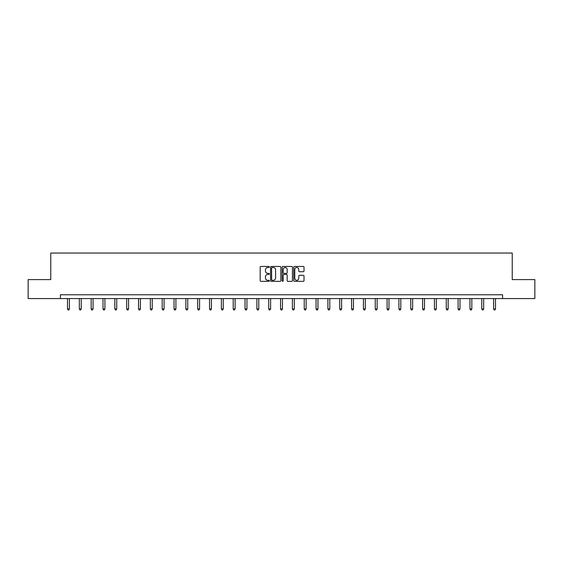 <?xml version="1.0" encoding="UTF-8"?>
<svg xmlns="http://www.w3.org/2000/svg" width="563" height="563" viewBox="0 0 563 563"><rect width="100%" height="100%" fill="white"/><g stroke="black" fill="none" stroke-linecap="round" stroke-linejoin="round"><path stroke-width="0.84" d="M269.36 266.982A0.521 0.521 0 0 0 268.84 266.454L260.922 266.454A0.746 0.746 0 0 0 260.183 267.2L260.183 280.606A0.746 0.746 0 0 0 260.922 281.352L268.84 281.352A0.521 0.521 0 0 0 269.36 280.831A0.521 0.521 0 0 0 268.84 280.311L267.812 280.311A2.386 2.386 0 0 1 265.433 277.925L265.433 276.806A2.386 2.386 0 0 1 267.812 274.427L268.84 274.427A0.521 0.521 0 0 0 269.36 273.907A0.521 0.521 0 0 0 268.84 273.386L267.812 273.386A2.386 2.386 0 0 1 265.433 271L265.433 269.881A2.386 2.386 0 0 1 267.812 267.502L268.84 267.502A0.521 0.521 0 0 0 269.36 266.982M303.267 271.711A0.746 0.746 0 0 0 304.013 270.965L304.013 267.2A0.746 0.746 0 0 0 303.267 266.454L294.477 266.454A0.746 0.746 0 0 0 293.731 267.2L293.731 280.606A0.746 0.746 0 0 0 294.477 281.352L303.267 281.352A0.746 0.746 0 0 0 304.013 280.606L304.013 276.067A0.746 0.746 0 0 0 303.267 275.321L299.502 275.321A0.746 0.746 0 0 0 298.763 276.067L298.763 278.319A1.992 1.992 0 0 1 296.771 280.311A1.992 1.992 0 0 1 294.773 278.319L294.773 269.494A1.992 1.992 0 0 1 296.771 267.502A1.992 1.992 0 0 1 298.763 269.494L298.763 270.965A0.746 0.746 0 0 0 299.502 271.711L303.267 271.711M60.396 298.566L28.15 298.566L28.15 279.593L50.761 279.593L50.761 253.04L512.239 253.04L512.239 279.593L534.85 279.593L534.85 298.566L502.604 298.566L502.604 294.773L60.396 294.773L60.396 298.566L502.604 298.566M280.846 267.2A0.746 0.746 0 0 0 280.107 266.454L271.317 266.454A0.746 0.746 0 0 0 270.571 267.2L270.571 280.606A0.746 0.746 0 0 0 271.317 281.352L280.107 281.352A0.746 0.746 0 0 0 280.846 280.606L280.846 267.2M282.893 266.454L291.683 266.454A0.746 0.746 0 0 1 292.429 267.2L292.429 280.606A0.746 0.746 0 0 1 291.683 281.352L287.925 281.352A0.746 0.746 0 0 1 287.179 280.606L287.179 275.173A0.746 0.746 0 0 0 286.433 274.427L283.942 274.427A0.746 0.746 0 0 0 283.196 275.173L283.196 280.831A0.521 0.521 0 0 1 282.675 281.352A0.521 0.521 0 0 1 282.154 280.831L282.154 267.2A0.746 0.746 0 0 1 282.893 266.454M272.133 267.502A0.521 0.521 0 0 0 271.612 268.023L271.612 279.79A0.521 0.521 0 0 0 272.133 280.311L273.217 280.311A2.386 2.386 0 0 0 275.596 277.925L275.596 269.881A2.386 2.386 0 0 0 273.217 267.502L272.133 267.502M287.179 269.529A1.992 1.992 0 0 0 285.188 267.538A1.992 1.992 0 0 0 283.196 269.529L283.196 272.64A0.746 0.746 0 0 0 283.942 273.386L286.433 273.386A0.746 0.746 0 0 0 287.179 272.64L287.179 269.529M67.49 298.566L67.49 308.974L69.39 308.974L69.39 298.566M69.39 308.974L68.82 309.96L68.06 309.96L67.49 308.974M79.327 298.566L79.327 308.974L81.227 308.974L81.227 298.566M81.227 308.974L80.657 309.96L79.897 309.96L79.327 308.974M91.164 298.566L91.164 308.974L93.064 308.974L93.064 298.566M93.064 308.974L92.494 309.96L91.734 309.96L91.164 308.974M103.001 298.566L103.001 308.974L104.901 308.974L104.901 298.566M104.901 308.974L104.331 309.96L103.571 309.96L103.001 308.974M114.838 298.566L114.838 308.974L116.738 308.974L116.738 298.566M116.738 308.974L116.168 309.96L115.408 309.96L114.838 308.974M126.675 298.566L126.675 308.974L128.575 308.974L128.575 298.566M128.575 308.974L128.005 309.96L127.245 309.96L126.675 308.974M138.512 298.566L138.512 308.974L140.405 308.974L140.405 298.566M140.405 308.974L139.842 309.96L139.082 309.96L138.512 308.974M150.349 298.566L150.349 308.974L152.242 308.974L152.242 298.566M152.242 308.974L151.679 309.96L150.919 309.96L150.349 308.974M162.186 298.566L162.186 308.974L164.079 308.974L164.079 298.566M164.079 308.974L163.516 309.96L162.756 309.96L162.186 308.974M174.023 298.566L174.023 308.974L175.916 308.974L175.916 298.566M175.916 308.974L175.346 309.96L174.593 309.96L174.023 308.974M185.86 298.566L185.86 308.974L187.753 308.974L187.753 298.566M187.753 308.974L187.183 309.96L186.43 309.96L185.86 308.974M197.697 298.566L197.697 308.974L199.591 308.974L199.591 298.566M199.591 308.974L199.02 309.96L198.267 309.96L197.697 308.974M209.535 298.566L209.535 308.974L211.428 308.974L211.428 298.566M211.428 308.974L210.858 309.96L210.098 309.96L209.535 308.974M221.372 298.566L221.372 308.974L223.265 308.974L223.265 298.566M223.265 308.974L222.695 309.96L221.935 309.96L221.372 308.974M233.202 298.566L233.202 308.974L235.102 308.974L235.102 298.566M235.102 308.974L234.532 309.96L233.772 309.96L233.202 308.974M245.039 298.566L245.039 308.974L246.939 308.974L246.939 298.566M246.939 308.974L246.369 309.96L245.609 309.96L245.039 308.974M256.876 298.566L256.876 308.974L258.776 308.974L258.776 298.566M258.776 308.974L258.206 309.96L257.446 309.96L256.876 308.974M268.713 298.566L268.713 308.974L270.613 308.974L270.613 298.566M270.613 308.974L270.043 309.96L269.283 309.96L268.713 308.974M280.55 298.566L280.55 308.974L282.45 308.974L282.45 298.566M282.45 308.974L281.88 309.96L281.12 309.96L280.55 308.974M292.387 298.566L292.387 308.974L294.287 308.974L294.287 298.566M294.287 308.974L293.717 309.96L292.957 309.96L292.387 308.974M304.224 298.566L304.224 308.974L306.124 308.974L306.124 298.566M306.124 308.974L305.554 309.96L304.794 309.96L304.224 308.974M316.061 298.566L316.061 308.974L317.961 308.974L317.961 298.566M317.961 308.974L317.391 309.96L316.631 309.96L316.061 308.974M327.898 298.566L327.898 308.974L329.798 308.974L329.798 298.566M329.798 308.974L329.228 309.96L328.468 309.96L327.898 308.974M339.735 298.566L339.735 308.974L341.628 308.974L341.628 298.566M341.628 308.974L341.065 309.96L340.305 309.96L339.735 308.974M351.572 298.566L351.572 308.974L353.465 308.974L353.465 298.566M353.465 308.974L352.902 309.96L352.142 309.96L351.572 308.974M363.409 298.566L363.409 308.974L365.303 308.974L365.303 298.566M365.303 308.974L364.733 309.96L363.98 309.96L363.409 308.974M375.247 298.566L375.247 308.974L377.14 308.974L377.14 298.566M377.14 308.974L376.57 309.96L375.817 309.96L375.247 308.974M387.084 298.566L387.084 308.974L388.977 308.974L388.977 298.566M388.977 308.974L388.407 309.96L387.654 309.96L387.084 308.974M398.921 298.566L398.921 308.974L400.814 308.974L400.814 298.566M400.814 308.974L400.244 309.96L399.484 309.96L398.921 308.974M410.758 298.566L410.758 308.974L412.651 308.974L412.651 298.566M412.651 308.974L412.081 309.96L411.321 309.96L410.758 308.974M422.595 298.566L422.595 308.974L424.488 308.974L424.488 298.566M424.488 308.974L423.918 309.96L423.158 309.96L422.595 308.974M434.425 298.566L434.425 308.974L436.325 308.974L436.325 298.566M436.325 308.974L435.755 309.96L434.995 309.96L434.425 308.974M446.262 298.566L446.262 308.974L448.162 308.974L448.162 298.566M448.162 308.974L447.592 309.96L446.832 309.96L446.262 308.974M458.099 298.566L458.099 308.974L459.999 308.974L459.999 298.566M459.999 308.974L459.429 309.96L458.669 309.96L458.099 308.974M469.936 298.566L469.936 308.974L471.836 308.974L471.836 298.566M471.836 308.974L471.266 309.96L470.506 309.96L469.936 308.974M481.773 298.566L481.773 308.974L483.673 308.974L483.673 298.566M483.673 308.974L483.103 309.96L482.343 309.96L481.773 308.974M493.61 298.566L493.61 308.974L495.51 308.974L495.51 298.566M495.51 308.974L494.94 309.96L494.18 309.96L493.61 308.974"/></g></svg>
